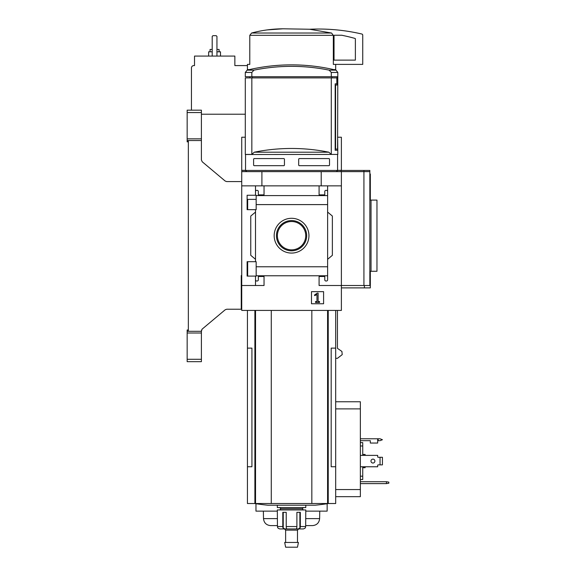 <?xml version="1.0" encoding="UTF-8"?>
<svg xmlns="http://www.w3.org/2000/svg" width="576" height="576" viewBox="0 0 576 576"><rect width="100%" height="100%" fill="white"/><g stroke="black" fill="none" stroke-linecap="round" stroke-linejoin="round"><path stroke-width="0.86" d="M256.162 199.382L247.118 199.382L247.118 209.657L247.118 195.257L256.162 195.257L256.162 209.657L247.118 209.657M247.118 261.691L256.162 261.691L256.162 276.091L247.118 276.091L247.118 261.691L247.118 271.987L247.666 271.987M255.499 276.091L255.499 279.814A1.188 1.188 0 0 0 256.68 281.002L257.155 281.002A1.188 1.188 0 0 0 258.343 279.814L258.343 276.494L264.038 276.494L264.038 285.509L241.733 285.509L241.733 171.626L369.85 171.626L369.85 170.438L241.733 170.438L241.733 171.626M241.733 285.509L241.733 310.421L341.381 310.421L341.381 285.509L319.082 285.509L319.082 276.494L324.778 276.494L324.778 279.814A1.188 1.188 0 0 0 325.958 281.002L326.434 281.002A1.188 1.188 0 0 0 327.622 279.814L327.622 275.774L256.162 275.774M291.557 218.297A17.388 17.388 0 0 1 306.619 244.382A17.388 17.388 0 0 1 276.502 244.382A17.388 17.388 0 0 1 291.557 218.297M327.622 275.774L327.622 266.774L256.162 266.774M327.622 266.774L327.622 204.602L256.162 204.602M255.499 209.657L255.499 261.691M255.499 279.814L255.499 285.509M327.622 204.602L327.622 191.556A1.188 1.188 0 0 0 326.434 190.368L325.958 190.368A1.188 1.188 0 0 0 324.778 191.556L324.778 194.875L319.082 194.875L319.082 185.861L241.733 185.861M323.59 291.65L311.486 291.65L311.486 303.754L323.59 303.754L323.59 291.65M363.924 170.438L363.924 285.509L341.381 285.509L341.381 185.861L327.622 185.861L327.622 195.588L256.162 195.595M264.038 185.861L264.038 194.875L258.343 194.875L258.343 191.556A1.188 1.188 0 0 0 257.155 190.368L256.68 190.368A1.188 1.188 0 0 0 255.499 191.556L255.499 195.257M255.499 185.861L255.499 191.556M251.842 77.911L251.842 154.426L245.297 154.426L245.297 77.911L336.838 77.911L336.838 83.844L335.174 83.844L335.174 150.271L337.687 150.271L335.174 150.271M251.842 76.723L245.297 76.723L245.297 72.446L247.111 70.142L253.973 70.142A188.316 188.316 0 0 1 329.148 70.142L331.279 72.446L331.279 76.723L251.842 76.723L251.842 72.446L253.973 70.142M252.41 77.911L252.41 76.723M331.891 77.911L331.891 76.723M331.279 77.911L331.279 154.426L337.824 154.426L337.687 139.601L337.687 150.271M253.598 159.055L254.074 158.58L253.598 159.055L253.598 165.218L254.074 165.694L253.598 165.218M254.074 158.58L283.968 158.58L284.443 159.055L284.443 165.218L283.968 165.694L254.074 165.694M329.047 158.58L329.522 159.055L329.047 158.58L299.153 158.58L298.678 159.055L298.678 165.218L299.153 165.694L329.047 165.694L329.522 165.218L329.047 165.694M329.522 159.055L329.522 165.218M341.381 185.861L341.381 171.626M327.622 191.556L327.622 185.861L319.082 185.861M327.622 212.076L332.366 216.058L332.366 255.312L327.622 259.294M327.622 275.782L327.622 279.814M255.499 259.294L250.754 255.312L250.754 216.058L255.499 212.076M261.9 185.861L261.9 171.626M321.214 185.861L321.214 171.626M363.924 285.509L369.85 285.509L369.85 171.626M317.232 293.126L314.482 295.049L314.719 295.654L316.966 294.48L316.966 301.55L315.518 301.55L315.518 302.45L319.558 302.45L319.558 301.55L318.11 301.55L318.11 293.126L317.232 293.126M291.557 220.565A15.12 15.12 0 0 1 304.654 243.245A15.12 15.12 0 0 1 278.467 243.245A15.12 15.12 0 0 1 291.557 220.565M291.557 221.515A14.17 14.17 0 0 1 303.833 242.77A14.17 14.17 0 0 1 279.288 242.77A14.17 14.17 0 0 1 291.557 221.515M331.279 154.426L328.86 152.201A188.316 188.316 0 0 0 254.261 152.201L251.842 154.426M331.279 72.446L337.824 72.446L336.01 70.142A189.806 189.806 0 0 0 291.557 64.865C306.583 64.872 321.401 66.629 336.01 70.142L329.148 70.142M335.174 85.032L337.075 85.032L337.075 76.723L331.279 76.723M335.578 85.032L335.578 149.09L337.579 149.09L337.824 72.446M335.174 149.09L335.578 149.09M249.386 69.61L247.428 69.61L247.428 64.39L249.79 64.39L249.79 35.309L251.597 33.026C261.806 30.29 272.282 28.879 283.003 28.8L309.658 29.246L331.524 33.026L333.331 35.309L333.331 64.39L362.736 64.39L362.736 35.179A1.188 1.188 0 0 0 361.822 34.02A189.806 189.806 0 0 0 309.658 29.246L283.003 28.8M247.428 310.421L247.428 348.12L251.928 348.12L251.928 466.747L247.428 466.747L247.428 503.525L335.686 503.525L335.686 348.12L331.186 348.12L331.186 466.747L335.686 466.747M335.686 358.322L337.435 358.322L342.216 354.629L341.914 351.446L337.435 348.336L337.435 310.421M247.428 348.12L247.428 466.747M271.282 310.421L271.282 503.525M311.832 310.421L311.832 503.525M254.765 503.525A237.254 237.254 0 0 0 267.862 505.21L315.252 505.21A237.254 237.254 0 0 0 328.356 503.525M282.96 28.8L267.055 29.916M331.524 33.026L251.597 33.026L249.79 35.309L333.331 35.309M335.686 64.39L335.686 69.61L333.734 69.61M369.85 200.095L376.97 200.095L376.97 271.274L371.038 271.274L371.038 200.095M369.85 271.274L371.038 271.274M334.505 35.23A0.475 0.475 0 0 0 334.03 35.705L334.03 60.12L355.378 60.12L355.378 38.887A0.475 0.475 0 0 0 355.032 38.434A184.586 184.586 0 0 0 341.669 35.23L334.505 35.23M284.443 528.934L285.624 530.114L297.49 530.114L298.678 528.934L303.408 528.934L304.934 528.271A2.376 2.347 90 0 0 305.654 526.558L305.791 509.954L277.322 509.954L277.459 526.558A2.376 2.347 -90 0 0 278.186 528.271A2.376 2.347 -90 0 1 277.459 526.558L282.794 526.558A2.376 1.462 90 0 0 283.241 528.271L283.241 512.323M303.3 528.934L298.022 528.934L299.873 528.271A2.376 1.462 -90 0 0 300.326 526.558L300.326 512.323L296.892 512.323L296.892 526.558A2.376 0.886 90 0 1 296.618 528.271L296.942 528.934L296.618 528.271M286.502 528.271L286.178 528.934L286.502 528.271A2.376 0.886 -90 0 1 286.229 526.558L286.229 512.323L282.794 512.323L282.794 526.558M278.186 528.271L279.713 528.934L285.091 528.934L283.241 528.271M298.022 528.934L285.091 528.934M305.791 505.21L305.791 507.578L277.322 507.578L277.322 505.21M303.422 507.578L302.234 508.766L280.879 508.766L279.698 507.578M291.557 542.455L284.688 542.455L285.624 547.2L297.49 547.2L298.426 542.455L291.557 542.455M241.733 286.222L241.258 287.647M241.733 275.551L241.258 275.537L241.258 309.233L226.706 309.233L225.18 309.787L202.082 329.17L201.406 331.301L187.164 331.301L187.164 361.67L201.406 361.67L201.406 359.294L187.164 359.294M201.406 112.55L187.164 112.55L187.164 110.182L201.406 110.182L201.406 159.977L202.248 161.798L225.18 181.037L226.706 181.591L241.733 181.591M187.164 112.55L187.164 140.832L188.352 140.839L188.352 331.006L187.164 331.301M187.164 140.832L187.164 141.847L188.352 141.847L188.352 329.998L187.164 329.998L187.164 331.013M201.406 331.301L201.406 333L187.164 333M201.406 333L201.406 359.294M201.406 138.845L187.164 138.845M201.406 140.544L187.164 140.544M247.428 65.578L234.857 65.578L234.857 56.081L194.522 56.081L194.522 65.578L193.81 65.578A2.376 2.376 0 0 0 191.441 67.946L191.441 110.182M241.733 170.438L241.733 137.225L245.297 137.225M337.824 137.225L341.381 137.225L341.381 170.345L337.586 170.345M241.733 170.345L245.534 170.345M341.143 171.626L341.143 170.438M245.297 114.214L201.406 114.214M216.943 56.081L216.943 36.389L216.23 35.683L212.911 35.683L212.198 36.389L212.198 56.081M219.074 51.811L219.074 49.442L216.943 49.442M212.198 49.442L210.06 49.442L210.06 51.811M220.5 56.081L220.5 51.811L216.943 51.811M212.198 51.811L208.642 51.811L208.642 56.081M369.85 174.002L370.325 174.002L370.325 200.095M341.381 287.885L364.399 287.885L364.399 285.509M364.399 287.885L370.325 287.885L370.325 271.274M225.18 181.037L226.706 181.591L225.18 181.037M201.406 159.977L202.248 161.798L201.406 159.977M202.082 329.17L201.406 330.624L202.082 329.17M226.706 309.233L225.18 309.787L226.706 309.233M360.36 466.769L377.683 466.769L377.683 465.35A0.475 0.475 0 0 1 378.158 464.875L380.052 464.875L380.052 457.279L378.158 457.279A0.475 0.475 0 0 1 377.683 456.804L377.683 455.386L360.36 455.386M360.36 438.775L377.683 438.775L377.683 443.045L370.325 443.045L370.325 440.676L360.36 440.676M335.686 401.76L360.36 401.76L360.36 496.663L335.686 496.663M388.836 482.134L386.46 481.716L386.46 483.617L388.836 483.199L388.836 482.134M360.36 481.716L386.46 481.716M386.46 483.617L360.36 483.617M362.736 455.386L362.736 442.62L360.36 442.62M362.736 445.975L360.36 445.975M362.736 466.769L362.736 476.172L360.36 476.172M362.736 476.172L362.736 479.534L360.36 479.534M327.146 503.705L327.146 511.135L305.791 511.135M277.322 511.135L255.967 511.135L255.967 503.705M365.105 466.769L365.105 467.719L362.736 467.719M362.736 454.435L365.105 454.435L365.105 455.386M305.654 525.607L312.502 525.607C316.771 525.204 319.14 522.871 319.622 518.616L319.752 511.135M277.459 518.616L263.498 518.616C263.974 522.871 266.35 525.204 270.612 525.607L277.459 525.607M380.052 464.875L382.428 464.875L382.428 457.279L380.052 457.279M374.897 461.074A1.958 1.958 0 0 1 371.959 462.773A1.958 1.958 0 0 1 371.959 459.382A1.958 1.958 0 0 1 374.897 461.074M377.683 465.35A0.475 0.475 0 0 1 378.158 464.875M378.158 457.279A0.475 0.475 0 0 1 377.683 456.804M377.683 438.775L380.052 438.775L382.428 439.726L380.052 440.676L377.683 440.676M188.352 141.847L188.352 329.998M251.842 72.446L245.297 72.446M337.586 154.426L245.534 154.512L245.534 170.438L246.715 171.626M328.86 152.201L254.261 152.201M254.887 310.421L254.887 503.525M255.542 310.421L255.542 503.525M327.578 310.421L327.578 503.525M328.234 310.421L328.234 503.525M296.892 526.558L286.229 526.558M305.654 526.558L300.326 526.558M299.873 528.271L299.873 512.323M360.36 489.55L335.686 489.55M360.36 408.881L335.686 408.881M305.654 518.616L319.622 518.616M378.158 438.775L378.158 440.676M247.666 199.382L247.666 209.657M247.666 261.691L247.666 276.091M337.586 154.512L337.586 170.438L336.398 171.626M291.557 64.865A189.806 189.806 0 0 0 247.111 70.142M335.686 310.421L335.686 348.12M249.804 76.723L249.804 77.911M280.879 508.766L279.698 509.954M302.234 508.766L303.422 509.954M285.624 530.114L285.624 542.455M297.49 530.114L297.49 542.455M263.498 518.616L263.369 511.135"/></g></svg>
